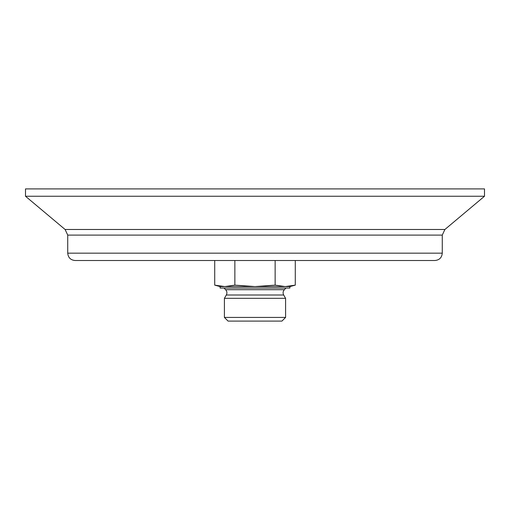 <?xml version="1.0" encoding="UTF-8"?>
<svg xmlns="http://www.w3.org/2000/svg" width="510" height="510" viewBox="0 0 510 510"><rect width="100%" height="100%" fill="white"/><g stroke="black" fill="none" stroke-linecap="round" stroke-linejoin="round"><path stroke-width="0.76" d="M75.072 260.508C70.609 260.074 68.161 257.626 67.728 253.164L442.272 253.164C441.839 257.626 439.39 260.074 434.928 260.508L75.072 260.508L214.716 260.508L214.716 285.135L224.789 286.582L214.716 285.135L220.116 286.582L224.789 286.582L234.861 285.135L255 286.582L275.139 285.135L285.211 286.582L295.284 285.135L295.284 260.508L275.139 260.508L275.139 285.135M275.139 260.508L234.861 260.508L234.861 285.135M224.789 286.582L289.884 286.582L295.284 285.135M224.406 317.424L228.078 321.096L281.922 321.096L285.594 317.424L285.594 298.331L224.406 298.331L224.406 317.424L285.594 317.424M223.973 288.048L225.624 289.699C227.052 291.312 227.288 293.084 226.319 295.016L224.406 298.331M220.116 286.582L220.116 288.048L289.884 288.048L289.884 286.582M434.928 260.508L295.284 260.508M67.728 253.164L67.728 235.104L442.272 235.104L442.272 253.164M65.102 229.481L444.898 229.481L484.5 196.248L25.5 196.248L65.102 229.481L67.728 235.104M25.5 196.248L25.5 188.904L484.5 188.904L484.5 196.248M226.319 295.016L283.681 295.016L285.594 298.331M225.624 289.699L284.376 289.699C282.948 291.312 282.712 293.084 283.681 295.016M284.376 289.699L286.027 288.048M444.898 229.481L442.272 235.104"/></g></svg>
